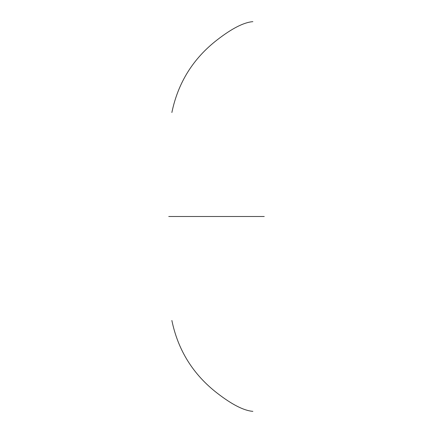<?xml version="1.0" encoding="UTF-8"?>
<svg xmlns="http://www.w3.org/2000/svg" width="433" height="433" viewBox="0 0 433 433"><rect width="100%" height="100%" fill="white"/><g stroke="black" fill="none" stroke-linecap="round" stroke-linejoin="round"><path stroke-width="0.65" d="M264.249 216.5L168.751 216.5M171.869 320.485C178.033 350.302 193.161 374.534 217.242 393.18C231.969 404.584 243.844 410.641 252.867 411.35M252.867 21.65C243.839 22.364 231.969 28.416 217.252 39.814C193.167 58.455 178.039 82.687 171.869 112.51"/></g></svg>

